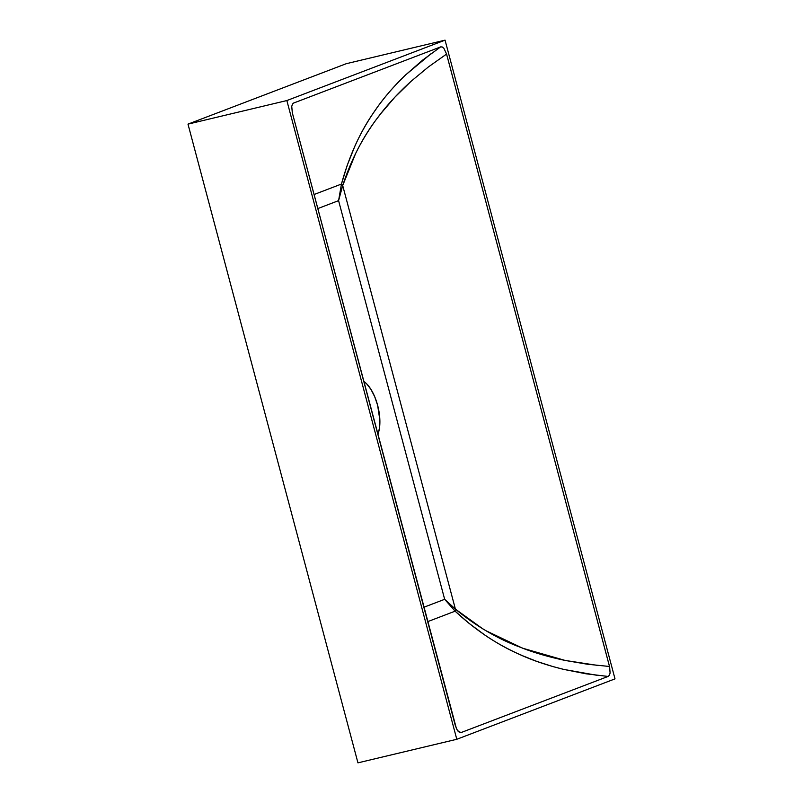 <?xml version="1.0" encoding="UTF-8"?>
<svg xmlns="http://www.w3.org/2000/svg" width="803" height="803" viewBox="0 0 803 803"><rect width="100%" height="100%" fill="white"/><g stroke="black" fill="none" stroke-linecap="round" stroke-linejoin="round"><path stroke-width="1.2" d="M461.273 732.487L608.072 676.447L461.273 732.487L458.603 731.774L461.103 732.597L457.971 731.121L456.425 728.592L292.352 112.942L455.391 725.792L457.168 729.987L459.687 732.477M292.352 112.942L291.74 106.397L292.483 104.099L293.768 102.945L292.583 103.948M292.332 112.952L291.74 106.397L292.483 104.099L293.768 102.945M597 675.313L563.857 669.431L552.936 666.58L536.926 661.441L521.579 655.338C522.271 655.087 491.125 644.719 455.11 611.173L455.401 609.106C491.898 639.379 523.315 647.84 522.612 648.202L565.141 660.437L587.284 664.211L609.507 666.48L446.518 53.851L443.878 48.31L442.162 46.945L440.566 46.895L442.162 46.945L443.878 48.31L446.578 54.062L428.37 66.96L411.056 81.324L394.915 97.133L380.471 113.996C381.274 114.006 358.379 137.614 342.7 185.533L341.456 184.048C355.177 133.79 376.918 108.817 376.185 108.877C384.788 96.731 394.614 85.399 405.656 74.89L431.502 53.329M357.626 149.468C364.381 136.58 372 124.756 380.471 113.996C388.983 102.985 399.181 92.094 411.056 81.324L428.37 66.96L446.558 54.072L609.638 666.902L610.109 673.034L609.367 675.333L607.991 676.477M485.634 630.566L522.612 648.202C535.35 653.07 549.533 657.155 565.141 660.437L598.406 665.526M440.576 46.935L293.778 102.985L440.576 46.935L422.629 60.115L405.656 74.89C393.701 86.453 383.874 97.785 376.185 108.877C367.654 121.032 360.547 133.469 354.866 146.176L347.247 165.237L341.456 184.048L314.053 194.517L341.456 184.048L338.585 200.64L444.661 599.309L423.874 607.249L444.661 599.309L338.585 200.64L317.797 208.579L338.585 200.64L341.456 184.048L342.7 185.533L338.585 200.64L342.7 185.533L455.401 609.106L455.11 611.173L444.661 599.309L455.401 609.106L444.661 599.309L455.11 611.173L427.698 621.642L455.11 611.173L469.173 623.449L484.982 635.153C496.043 642.711 508.249 649.436 521.579 655.338C533.674 660.769 547.766 665.466 563.857 669.431L585.909 673.777L608.072 676.447M363.629 381.345L366.64 383.814L370.966 389.395L374.73 396.772L377.631 405.314L379.869 420.13L379.478 428.119L377.791 434.574M293.778 102.985L292.533 104.009M355.799 153.062L342.7 185.533L455.401 609.106L482.844 628.89M445.053 40.15L286.852 100.556L456.797 739.282L615.008 678.876L445.053 40.15L346.203 63.718L445.053 40.15L286.852 100.556L187.992 124.124L346.203 63.718L187.992 124.124L286.852 100.556L456.797 739.282L357.947 762.85L187.992 124.124L357.947 762.85L456.797 739.282L615.008 678.876L445.053 40.15M609.507 666.48L610.109 673.034L609.367 675.333L608.082 676.487M461.283 732.537L460.52 732.667M363.789 381.445A31.267 13.902 -103.4 0 1 377.631 405.314A31.267 13.902 -103.4 0 1 377.872 434.373"/></g></svg>

